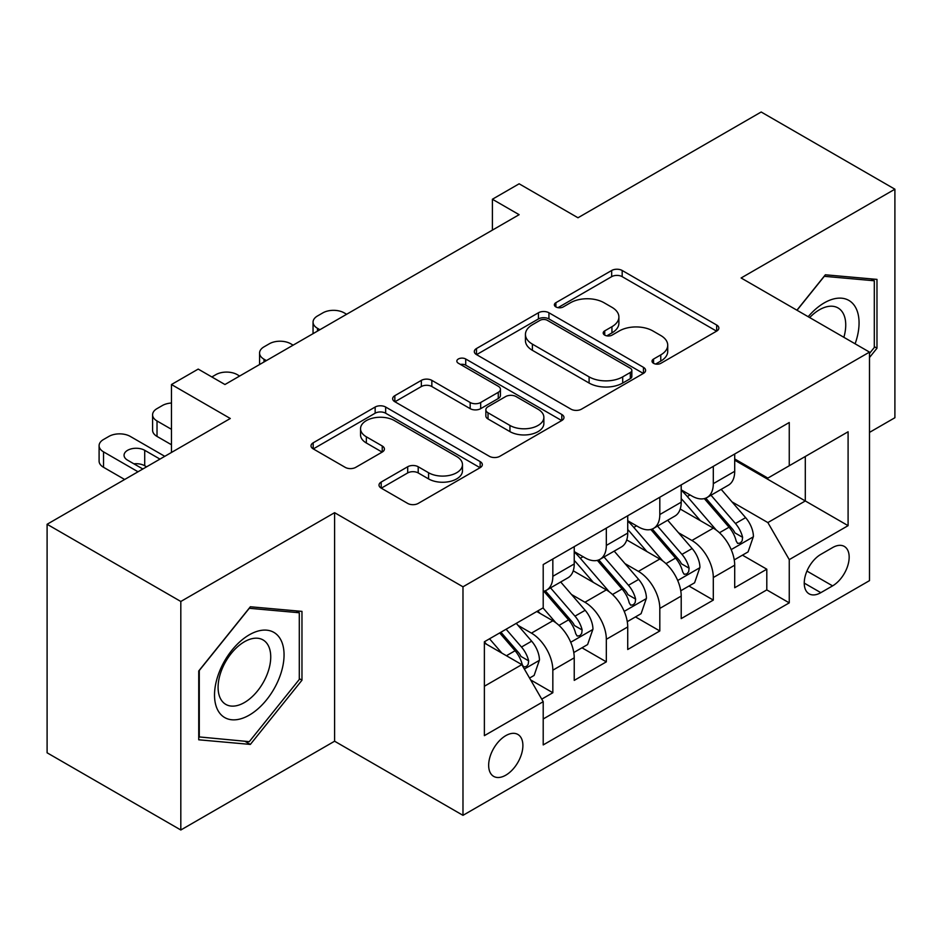<?xml version="1.0" encoding="UTF-8"?>
<svg xmlns="http://www.w3.org/2000/svg" width="942" height="942" viewBox="0 0 942 942"><rect width="100%" height="100%" fill="white"/><g stroke="black" fill="none" stroke-linecap="round" stroke-linejoin="round"><path stroke-width="1.41" d="M653.548 363.306A5.193 3.003 0 0 0 660.895 363.306L716.685 331.101A7.43 4.286 0 0 0 718.852 328.075A7.43 4.286 0 0 0 716.685 325.037L622.179 270.484A7.43 4.286 0 0 0 611.676 270.484L555.898 302.688A5.193 3.003 0 0 0 554.367 304.808A5.193 3.003 0 0 0 555.898 306.927A5.193 3.003 0 0 0 563.245 306.927L570.463 302.759A23.762 13.718 0 0 1 604.069 302.759L611.935 307.304A23.762 13.718 0 0 1 618.894 317.007A23.762 13.718 0 0 1 611.935 326.709L604.717 330.877A5.193 3.003 0 0 0 603.198 332.997A5.193 3.003 0 0 0 604.717 335.117A5.193 3.003 0 0 0 612.064 335.117L619.294 330.948A23.762 13.718 0 0 1 652.888 330.948L660.766 335.505A23.762 13.718 0 0 1 667.725 345.196A23.762 13.718 0 0 1 660.766 354.898L653.548 359.067A5.193 3.003 0 0 0 652.029 361.186A5.193 3.003 0 0 0 653.548 363.306L653.548 359.067M505.772 775.184A24.209 13.977 120 0 0 521.585 753.859A24.209 13.977 120 0 0 517.876 734.454A24.209 13.977 120 0 0 505.772 735.655A24.209 13.977 120 0 0 489.958 756.991A24.209 13.977 120 0 0 493.667 776.385A24.209 13.977 120 0 0 505.772 775.184M381.192 482.057A7.43 4.286 0 0 0 379.014 485.095A7.43 4.286 0 0 0 381.192 488.121L407.698 503.428A7.43 4.286 0 0 0 418.201 503.428L480.161 467.656A7.43 4.286 0 0 0 482.328 464.63A7.43 4.286 0 0 0 480.161 461.604L385.655 407.038A7.43 4.286 0 0 0 375.151 407.038L313.191 442.811A7.43 4.286 0 0 0 311.025 445.837A7.43 4.286 0 0 0 313.191 448.863L345.219 467.362A7.43 4.286 0 0 0 355.723 467.362L382.24 452.054A7.43 4.286 0 0 0 384.418 449.016A7.43 4.286 0 0 0 382.24 445.99L366.356 436.817A19.864 11.469 0 0 1 360.539 428.716A19.864 11.469 0 0 1 372.797 418.118A19.864 11.469 0 0 1 394.451 420.603L456.658 456.517A19.864 11.469 0 0 1 462.475 464.63A19.864 11.469 0 0 1 450.217 475.227A19.864 11.469 0 0 1 428.575 472.743L418.201 466.749A7.43 4.286 0 0 0 407.698 466.749L381.192 482.057L381.192 488.121M869.49 432.402L894.9 417.73L894.9 189.201L761.183 112.004L577.976 217.767L519.136 183.796L492.395 199.245L519.136 214.682L224.95 384.524L198.209 369.087L171.468 384.524L171.468 452.466M180.817 601.479L180.817 829.996L334.598 741.213L334.598 512.683L180.817 601.479L47.1 524.27L230.295 418.495L171.468 384.524M334.598 512.683L462.981 586.807L869.49 352.108L869.49 580.637L462.981 815.336L462.981 586.807M894.9 189.201L741.118 277.984L869.49 352.108M570.982 409.158A7.43 4.286 0 0 0 581.485 409.158L643.445 373.385A7.43 4.286 0 0 0 645.611 370.359A7.43 4.286 0 0 0 643.445 367.333L548.939 312.768A7.43 4.286 0 0 0 538.435 312.768L476.487 348.528A7.43 4.286 0 0 0 474.309 351.566A7.43 4.286 0 0 0 476.487 354.592L570.982 409.158M460.45 364.436A5.193 3.003 0 0 1 465.713 365.166L465.713 358.996L561.797 414.468A7.43 4.286 0 0 1 563.975 417.494A7.43 4.286 0 0 1 561.797 420.521L499.849 456.293A7.43 4.286 0 0 1 489.345 456.293L394.839 401.728L394.839 395.675A7.43 4.286 0 0 0 392.661 398.702A7.43 4.286 0 0 0 394.839 401.728M394.839 395.675L421.357 380.368A7.43 4.286 0 0 1 431.848 380.368L470.176 402.493A7.43 4.286 0 0 0 480.679 402.493L498.271 392.331A7.43 4.286 0 0 0 500.449 389.305A7.43 4.286 0 0 0 498.271 386.267L458.365 363.235A5.193 3.003 0 0 1 456.846 361.116A5.193 3.003 0 0 1 460.049 358.337A5.193 3.003 0 0 1 465.713 358.996M180.817 829.996L47.1 752.799L47.1 524.27M541.744 699.141L552.836 692.735L530.64 679.912M518.018 625.37L531.441 633.13A30.262 17.474 60 0 1 552.836 670.186L574.231 657.834L574.231 680.383L606.33 661.849L581.991 647.802M571.5 594.496L584.935 602.244A30.262 17.474 60 0 1 606.33 639.3L627.725 626.948L627.725 649.497L659.812 630.963L635.473 616.916M624.993 563.61L638.417 571.37A30.262 17.474 60 0 1 659.812 608.426L681.207 596.074L681.207 618.611L713.306 600.089L713.306 577.54A30.262 17.474 -120 0 0 691.911 540.484L678.476 532.725M688.967 586.03L713.306 600.089M574.231 657.834A30.262 17.474 -120 0 0 552.836 620.778L536.787 611.511M627.725 626.948A30.262 17.474 -120 0 0 606.33 589.892L573.242 570.793M681.207 596.074A30.262 17.474 -120 0 0 659.812 559.018L626.736 539.919M832.587 547.585L820.823 554.379A23.444 13.541 120 0 0 805.504 575.044A23.444 13.541 120 0 0 809.096 593.837A23.444 13.541 120 0 0 820.823 592.671L832.587 585.877A23.444 13.541 120 0 0 847.906 565.212A23.444 13.541 120 0 0 844.315 546.431A23.444 13.541 120 0 0 832.587 547.585M484.376 686.247L521.809 664.628L543.204 701.684L543.204 744.922L789.255 602.868L789.255 559.63L767.86 522.575L731.969 501.851M543.204 701.684L484.376 735.655L484.376 641.773L543.204 607.802L543.204 564.564L789.255 422.511L789.255 465.748L848.094 431.777L848.094 525.66L789.255 559.63M574.231 551.6L584.935 557.782A30.262 17.474 60 0 0 600.066 559.277L621.461 546.925A30.262 17.474 -120 0 0 627.725 533.066L627.725 515.78M627.725 520.714L638.417 526.896A30.262 17.474 60 0 0 653.548 528.391L674.943 516.039A30.262 17.474 -120 0 0 681.207 502.192L681.207 484.894M543.204 718.981L766.8 589.892L766.8 569.203L734.701 587.737L734.701 565.188A30.262 17.474 -120 0 0 713.306 528.132L680.23 509.033M681.207 489.84L691.911 496.01A30.262 17.474 -120 0 0 707.042 497.517A30.262 17.474 -120 0 0 713.306 483.658L713.306 466.361M707.042 497.517L728.437 485.165A30.262 17.474 -120 0 0 734.701 471.306L734.701 454.009M552.836 559.006L552.836 576.304A30.262 17.474 60 0 1 546.572 590.151A30.262 17.474 60 0 1 543.204 591.376M546.572 590.151L567.967 577.799A30.262 17.474 -120 0 0 574.231 563.952L574.231 546.654M606.33 528.132L606.33 545.43A30.262 17.474 60 0 1 600.066 559.277M659.812 497.246L659.812 514.544A30.262 17.474 60 0 1 653.548 528.391M659.812 608.426L659.812 630.963M606.33 639.3L606.33 661.849M552.836 670.186L552.836 692.735M521.809 664.628L484.376 643.009M767.86 522.575L805.304 500.956L805.304 456.481L848.094 431.777M734.701 460.191L848.094 525.66M734.701 458.954L767.86 478.1L789.255 465.748M334.598 741.213L462.981 815.336M492.395 199.245L492.395 230.119M742.461 555.156L766.8 569.203M766.8 589.892L789.255 602.868M869.49 357.536L876.978 348.222L876.978 279.397L825.369 274.793L796.908 310.201M198.738 739.8L250.36 744.416L301.97 680.206L301.97 611.382L250.36 606.766L198.738 670.975L198.738 739.8M874.306 346.68L876.978 348.222M299.297 678.652L301.97 680.206M244.908 741.26L250.36 744.416M655.62 364.048L660.766 361.08A23.762 13.718 0 0 0 667.725 351.378L667.725 345.196M618.894 317.007L618.894 323.188A23.762 13.718 0 0 1 611.935 332.891L606.801 335.858M716.579 331.16L622.179 276.654A7.43 4.286 0 0 0 611.676 276.654L557.97 307.669M643.339 373.444L548.939 318.938A7.43 4.286 0 0 0 538.435 318.938L476.581 354.651M630.316 372.479A5.193 3.003 0 0 0 631.835 370.359A5.193 3.003 0 0 0 630.316 368.24L547.361 320.339A5.193 3.003 0 0 0 540.013 320.339L532.395 324.743A23.762 13.718 0 0 0 525.436 334.434A23.762 13.718 0 0 0 532.395 344.136L589.103 376.871A23.762 13.718 0 0 0 622.697 376.871L630.316 372.479L630.316 378.66A5.193 3.003 0 0 0 631.835 376.541L631.835 370.359M525.436 334.434L525.436 340.615A23.762 13.718 0 0 0 532.395 350.318L532.395 344.136M630.316 378.66L622.697 383.053A23.762 13.718 0 0 1 589.103 383.053L532.395 350.318M394.933 401.787L421.357 386.538L421.357 380.368M500.449 389.305L500.449 395.475A7.43 4.286 0 0 1 498.271 398.513L480.679 408.663A7.43 4.286 0 0 1 470.176 408.663L431.848 386.538A7.43 4.286 0 0 0 421.357 386.538M465.713 365.166L561.703 420.579M509.952 425.454A19.864 11.469 0 0 0 531.594 427.939A19.864 11.469 0 0 0 543.864 417.341A19.864 11.469 0 0 0 538.047 409.24L516.122 396.582A7.43 4.286 0 0 0 505.618 396.582L488.027 406.732A7.43 4.286 0 0 0 485.86 409.77A7.43 4.286 0 0 0 488.027 412.796L509.952 425.454L509.952 431.624A19.864 11.469 0 0 0 531.594 434.109A19.864 11.469 0 0 0 543.864 423.523L543.864 417.341M485.86 409.77L485.86 415.94A7.43 4.286 0 0 0 488.027 418.978L488.027 412.796M509.952 431.624L488.027 418.978M462.475 464.63L462.475 470.812A19.864 11.469 0 0 1 450.217 481.397A19.864 11.469 0 0 1 428.575 478.913L418.201 472.931A7.43 4.286 0 0 0 407.698 472.931L381.286 488.18M360.539 428.716L360.539 434.886A19.864 11.469 0 0 0 366.356 442.999L366.356 436.817M382.134 452.113L366.356 442.999M480.055 467.715L385.655 413.208A7.43 4.286 0 0 0 375.151 413.208L313.297 448.922M734.254 559.889L748.078 551.906L753.423 536.469A20.041 11.575 -120 0 0 745.617 517.641L721.172 489.345M319.891 329.712L317.489 328.322A15.131 8.737 0 0 1 313.05 322.152A15.131 8.737 0 0 1 317.489 315.97L322.835 312.885A15.131 8.737 0 0 1 344.23 312.885L346.632 314.275M716.273 530.087L687.295 496.528A57.874 33.406 -120 0 0 681.207 490.17M700.377 520.667L684.175 501.898A48.03 27.73 -120 0 0 681.207 498.671M704.31 498.601L729.037 527.214A20.041 11.575 60 0 1 736.173 541.026L737.633 543.404L740.341 543.028L742.155 540.826L742.602 537.329A20.041 11.575 -120 0 0 735.455 523.517L711.01 495.221M705.77 498.13L732.323 528.886A10.209 5.899 60 0 1 734.901 532.878L742.602 537.329M855.112 343.795A49.172 28.39 120 0 0 824.297 302.853A49.172 28.39 120 0 0 808.189 316.712M843.867 337.318A37.233 21.489 120 0 0 838.027 307.94A37.233 21.489 120 0 0 819.422 309.788A37.233 21.489 120 0 0 809.673 317.572M797.014 310.259L824.297 276.312L874.306 280.775L874.306 347.468L869.49 353.45M870.997 278.867L874.306 280.775M279.397 677.663A49.172 28.39 120 0 0 266.668 630.163A49.172 28.39 120 0 0 219.18 672.282A49.172 28.39 120 0 0 231.909 719.782A49.172 28.39 120 0 0 279.397 677.663M267.21 674.189A37.233 21.489 120 0 0 263.03 639.924A37.233 21.489 120 0 0 221.617 670.127A37.233 21.489 120 0 0 225.797 704.392A37.233 21.489 120 0 0 267.21 674.189M199.28 737.186L199.28 670.504L249.289 608.285L299.297 612.759L299.297 679.441L249.289 741.66L198.738 736.879M295.988 610.84L299.297 612.759M680.76 590.775L694.584 582.792L699.93 567.355A20.041 11.575 -120 0 0 692.123 548.527L667.69 520.231M266.398 360.598L263.995 359.208A15.131 8.737 0 0 1 259.568 353.038A15.131 8.737 0 0 1 263.995 346.856L269.341 343.771A15.131 8.737 0 0 1 290.737 343.771L293.15 345.161M662.791 560.973L633.801 527.414A57.874 33.406 -120 0 0 627.725 521.056M646.895 551.553L630.681 532.783A48.03 27.73 -120 0 0 627.725 529.557M650.828 529.486L675.544 558.1A20.041 11.575 60 0 1 682.691 571.912L684.151 574.29L686.859 573.902L688.673 571.7L689.108 568.203A20.041 11.575 -120 0 0 681.961 554.391L657.528 526.095M652.276 529.015L678.841 559.772A10.209 5.899 60 0 1 681.407 563.763L689.108 568.203M627.278 621.649L641.09 613.678L646.436 598.229A20.041 11.575 -120 0 0 638.641 579.412L614.196 551.117M211.844 376.965L215.859 374.645A15.131 8.737 0 0 1 237.254 374.645L239.657 376.035M609.297 591.847L580.319 558.288A57.874 33.406 -120 0 0 574.231 551.93M593.401 582.439L577.199 563.669A48.03 27.73 -120 0 0 574.231 560.443M597.334 560.36L622.05 588.986A20.041 11.575 60 0 1 629.197 602.798L630.657 605.164L633.365 604.788L635.179 602.586L635.614 599.088A20.041 11.575 -120 0 0 628.467 585.276L604.034 556.981M598.794 559.901L625.347 590.646A10.209 5.899 60 0 1 627.925 594.638L635.614 599.088M573.784 652.535L587.608 644.552L592.954 629.115A20.041 11.575 -120 0 0 585.147 610.286L560.702 581.991M555.815 622.733L543.016 607.92M171.468 429.317L157.02 420.968L157.02 436.417A15.131 8.737 180 0 1 152.592 430.235L152.592 414.798A15.131 8.737 0 0 0 157.02 420.968M171.468 444.754L157.02 436.417M539.919 613.313L537.835 610.911M543.84 591.246L568.568 619.86A20.041 11.575 60 0 1 575.715 633.672L577.175 636.05L579.883 635.673L581.697 633.46L582.132 629.962A20.041 11.575 -120 0 0 574.985 616.162L550.54 587.867M545.3 590.775L571.865 621.532A10.209 5.899 60 0 1 574.432 625.523L582.132 629.962M171.468 403.023A15.131 8.737 0 0 0 162.365 405.531L157.02 408.616A15.131 8.737 0 0 0 152.592 414.798M529.569 678.063L534.114 675.438L539.46 659.989A20.041 11.575 -120 0 0 531.653 641.172L516.275 623.357M138.027 471.777L103.526 451.854A15.131 8.737 0 0 1 99.098 445.684A15.131 8.737 0 0 1 103.526 439.502L108.883 436.417A15.131 8.737 0 0 1 130.279 436.417L164.779 456.328M501.909 653.136L489.522 638.794M124.662 479.49L103.526 467.291A15.131 8.737 180 0 1 99.098 461.121L99.098 445.684M486.425 644.198L484.376 641.82M146.587 466.832L144.715 465.748A12.105 6.983 0 0 0 133.894 463.829M499.684 632.93L515.074 650.745A20.041 11.575 60 0 1 522.221 664.557L523.681 666.936L526.39 666.547L528.203 664.346L528.639 660.848A20.041 11.575 -120 0 0 521.491 647.036L506.113 629.221M500.932 632.212L518.371 652.406A10.209 5.899 60 0 1 520.95 656.409L528.639 660.848M159.963 459.107L144.715 450.311A12.105 6.983 0 0 0 131.527 448.792A12.105 6.983 0 0 0 124.061 455.257A12.105 6.983 0 0 0 127.606 460.191L142.843 468.986M531.441 633.13L552.836 620.778M584.935 602.244L606.33 589.892M638.417 571.37L659.812 559.018M691.911 540.484L713.306 528.132M713.306 483.658L734.701 471.306M552.836 576.304L574.231 563.952M606.33 545.43L627.725 533.066M659.812 514.544L681.207 502.192M713.306 577.54L734.701 565.188M806.941 571.076L832.587 585.877M804.232 583.098L820.823 592.671M660.766 361.08L660.766 354.898M604.717 335.117L604.717 330.877M611.935 332.891L611.935 326.709M555.898 306.927L555.898 302.688M611.676 276.654L611.676 270.484M622.179 276.654L622.179 270.484M716.685 331.101L716.685 325.037M476.487 354.592L476.487 348.528M538.435 318.938L538.435 312.768M548.939 318.938L548.939 312.768M643.445 373.385L643.445 367.333M589.103 383.053L589.103 376.871M622.697 383.053L622.697 376.871M431.848 386.538L431.848 380.368M470.176 408.663L470.176 402.493M480.679 408.663L480.679 402.493M498.271 398.513L498.271 392.331M561.797 420.521L561.797 414.468M407.698 472.931L407.698 466.749M418.201 472.931L418.201 466.749M428.575 478.913L428.575 472.743M382.24 452.054L382.24 445.99M313.191 448.863L313.191 442.811M375.151 413.208L375.151 407.038M385.655 413.208L385.655 407.038M480.161 467.656L480.161 461.604M317.489 328.322L317.489 331.101M731.192 549.61L753.294 536.858M687.295 496.528L690.05 494.939M735.455 523.517L745.617 517.641M719.476 532.736L729.037 527.214M263.995 359.208L263.995 361.987M677.71 580.496L699.8 567.732M633.801 527.414L636.557 525.824M681.961 554.391L692.123 548.527M665.982 563.622L675.544 558.1M624.216 611.37L646.306 598.617M580.319 558.288L583.074 556.698M628.467 585.276L638.641 579.412M612.488 594.508L622.05 588.986M570.722 642.256L592.824 629.503M574.985 616.162L585.147 610.286M559.006 625.382L568.568 619.86M103.526 451.854L103.526 467.291M524.353 669.032L539.33 660.377M521.491 647.036L531.653 641.172M506.419 655.738L515.074 650.745M144.715 465.748L144.715 450.311M313.05 322.152L313.05 333.668M259.568 353.038L259.568 364.542"/></g></svg>
